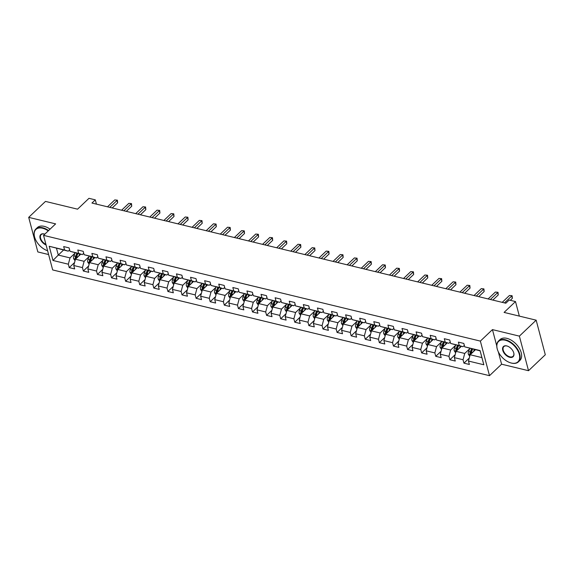 <?xml version="1.0" encoding="UTF-8"?>
<svg xmlns="http://www.w3.org/2000/svg" width="574" height="574" viewBox="0 0 574 574"><rect width="100%" height="100%" fill="white"/><g stroke="black" fill="none" stroke-linecap="round" stroke-linejoin="round"><path stroke-width="0.86" d="M528.518 370.704L545.3 354.754L536.166 320.177L519.377 336.127L492.449 329.612L480.366 341.099L489.5 375.676L501.59 364.189L528.518 370.704L519.377 336.127M480.366 341.099L43.545 235.362L52.679 269.938L489.5 375.676M43.545 235.362L55.628 223.882L28.7 217.359L37.834 251.936L48.611 254.547M28.7 217.359L45.482 201.409L77.562 209.173L88.977 198.324L95.306 199.86L91.948 203.045L505.816 303.223L509.174 300.037L515.495 301.565L504.087 312.414L536.166 320.177M475.444 349.738L470.163 354.754L481.909 357.602L480.137 350.872L464.71 346.839L463.814 343.431L458.389 342.118L459.293 345.534L450.619 343.431L449.715 340.016L444.29 338.71L445.194 342.118L436.52 340.016L435.616 336.608L430.199 335.295L431.096 338.703L422.421 336.608L421.524 333.193L416.1 331.88L417.004 335.295L408.329 333.193L407.425 329.785L402.001 328.472L402.905 331.88L394.23 329.785L393.326 326.369L387.909 325.056L388.806 328.472L380.131 326.369L379.227 322.961L373.81 321.648L374.707 325.056L366.033 322.961L365.136 319.546L359.711 318.233L360.616 321.648L351.941 319.546L351.037 316.138L345.613 314.825L346.517 318.233L337.842 316.131L336.938 312.722L331.521 311.409L332.418 314.825L323.743 312.722L322.846 309.307L317.422 308.001L318.326 311.409L309.644 309.307L308.747 305.899L303.323 304.586L304.227 307.994L295.553 305.899L294.649 302.484L289.231 301.171L290.128 304.586L281.454 302.484L280.55 299.076L275.133 297.762L276.029 301.171L267.355 299.076L266.458 295.66L261.034 294.347L261.938 297.762L253.263 295.66L252.359 292.252L246.935 290.939L247.839 294.347L239.164 292.245L238.26 288.837L232.843 287.524L233.74 290.939L225.065 288.837L224.169 285.429L218.744 284.116L219.648 287.524L210.967 285.422L210.07 282.013L204.645 280.7L205.549 284.108L196.875 282.013L195.971 278.598L190.546 277.285L191.451 280.7L182.776 278.598L181.872 275.19L176.455 273.877L177.352 277.285L168.677 275.19L167.78 271.775L162.356 270.462L163.26 273.877L154.585 271.775L153.681 268.367L148.257 267.053L149.161 270.462L140.487 268.367L139.582 264.951L134.165 263.638L135.062 267.053L126.388 264.951L125.491 261.543L120.066 260.23L120.963 263.638L112.289 261.536L111.392 258.128L105.968 256.815L106.872 260.23L98.197 258.128L97.293 254.713L91.869 253.407L92.773 256.815L84.098 254.713L83.194 251.304L77.777 249.991L78.674 253.399L69.999 251.304L69.102 247.889L63.678 246.576L64.582 249.991L49.221 246.275L52.973 260.474L58.283 255.064L70.028 257.905L74.964 253.22M464.71 346.839L480.072 350.563L483.832 364.763L468.463 361.046L469.367 364.461L463.943 363.148L469.267 358.09M52.973 260.474L68.335 264.198L69.232 267.606L74.656 268.919L73.752 265.504L82.426 267.606L83.33 271.021L88.755 272.327L87.851 268.919L96.525 271.021L97.429 274.429L102.846 275.742L101.95 272.334L110.624 274.429L111.521 277.845L116.945 279.158L116.041 275.742L124.723 277.845L125.62 281.253L131.044 282.566L130.14 279.158L138.815 281.253L139.719 284.668L145.143 285.981L144.239 282.566L152.914 284.668L153.818 288.076L159.235 289.389L158.338 285.981L167.012 288.083L167.909 291.492L173.334 292.805L172.43 289.389L181.104 291.492L182.008 294.9L187.433 296.213L186.528 292.805L195.203 294.907L196.107 298.315L201.524 299.628L200.627 296.22L209.302 298.315L210.199 301.73L215.623 303.043L214.726 299.628L223.401 301.73L224.298 305.138L229.722 306.451L228.818 303.043L237.493 305.138L238.397 308.554L243.821 309.867L242.917 306.451L251.591 308.554L252.495 311.962L257.913 313.275L257.016 309.867L265.69 311.962L266.587 315.377L272.011 316.69L271.107 313.275L279.782 315.377L280.686 318.785L286.11 320.098L285.206 316.69L293.881 318.792L294.785 322.201L300.202 323.514L299.305 320.098L307.98 322.201L308.884 325.616L314.301 326.922L313.404 323.514L322.079 325.616L322.975 329.024L328.4 330.337L327.496 326.929L336.17 329.024L337.074 332.439L342.499 333.752L341.595 330.337L350.269 332.439L351.173 335.847L356.59 337.16L355.693 333.752L364.368 335.847L365.265 339.263L370.689 340.576L369.785 337.16L378.467 339.263L379.364 342.671L384.788 343.984L383.884 340.576L392.559 342.671L393.463 346.086L398.88 347.399L397.983 343.984L406.657 346.086L407.562 349.494L412.979 350.807L412.082 347.399L420.756 349.501L421.653 352.91L427.078 354.223L426.173 350.814L434.848 352.91L435.752 356.325L441.176 357.631L440.272 354.223L448.947 356.325L449.851 359.733L455.268 361.046L454.371 357.638L463.046 359.733L463.943 363.148M450.619 343.431L462.967 346.718L464.337 345.412M469.676 348.755L464.739 353.448L456.065 351.345L461.353 346.323M462.967 346.718L459.293 345.534M463.046 359.733L464.739 353.448M454.371 357.638L456.065 351.345M436.52 340.016L448.868 343.302L450.238 342.004M455.577 345.347L450.647 350.032L441.973 347.93L447.254 342.915M448.868 343.302L445.194 342.118M448.947 356.325L450.647 350.032M440.272 354.223L441.973 347.93M422.421 336.608L434.769 339.894L436.14 338.588M441.478 341.932L436.549 346.617L427.874 344.522L433.155 339.499M434.769 339.894L431.096 338.703M434.848 352.91L436.549 346.617M426.173 350.814L427.874 344.522M408.329 333.193L420.677 336.479L422.048 335.18M427.386 338.524L422.45 343.209L413.775 341.107L419.056 336.091M420.677 336.479L417.004 335.295M420.756 349.501L422.45 343.209M412.082 347.399L413.775 341.107M394.23 329.785L406.579 333.071L407.949 331.765M413.287 335.108L408.358 339.794L399.683 337.699L404.964 332.676M406.579 333.071L402.905 331.88M406.657 346.086L408.358 339.794M397.983 343.984L399.683 337.699M380.131 326.369L392.48 329.655L393.85 328.35M399.188 331.693L394.259 336.386L385.584 334.283L390.865 329.268M392.48 329.655L388.806 328.472M392.559 342.671L394.259 336.386M383.884 340.576L385.584 334.283M366.033 322.961L378.381 326.24L379.751 324.941M385.097 328.285L380.16 332.97L371.486 330.875L376.766 325.853M378.381 326.24L374.707 325.056M378.467 339.263L380.16 332.97M369.785 337.16L371.486 330.875M351.941 319.546L364.289 322.832L365.66 321.526M370.998 324.87L366.061 329.562L357.387 327.46L362.675 322.437M364.289 322.832L360.616 321.648M364.368 335.847L366.061 329.562M355.693 333.752L357.387 327.46M337.842 316.131L350.19 319.417L351.561 318.118M356.899 321.462L351.97 326.147L343.295 324.045L348.576 319.029M350.19 319.417L346.517 318.233M350.269 332.439L351.97 326.147M341.595 330.337L343.295 324.045M323.743 312.722L336.091 316.009L337.462 314.703M342.8 318.046L337.871 322.739L329.196 320.636L334.477 315.614M336.091 316.009L332.418 314.825M336.17 329.024L337.871 322.739M327.496 326.929L329.196 320.636M309.644 309.307L321.992 312.593L323.37 311.295M328.708 314.638L323.772 319.323L315.097 317.221L320.378 312.206M321.992 312.593L318.326 311.409M322.079 325.616L323.772 319.323M313.404 323.514L315.097 317.221M295.553 305.899L307.901 309.185L309.271 307.879M314.609 311.223L309.68 315.908L300.998 313.813L306.286 308.79M307.901 309.185L304.227 307.994M307.98 322.201L309.68 315.908M299.305 320.098L300.998 313.813M281.454 302.484L293.802 305.77L295.172 304.464M300.511 307.815L295.581 312.5L286.907 310.398L292.188 305.382M293.802 305.77L290.128 304.586M293.881 318.792L295.581 312.5M285.206 316.69L286.907 310.398M267.355 299.076L279.703 302.362L281.073 301.056M286.419 304.399L281.482 309.085L272.808 306.99L278.089 301.967M279.703 302.362L276.029 301.171M279.782 315.377L281.482 309.085M271.107 313.275L272.808 306.99M253.263 295.66L265.611 298.946L266.982 297.641M272.32 300.984L267.384 305.677L258.709 303.574L263.99 298.552M265.611 298.946L261.938 297.762M265.69 311.962L267.384 305.677M257.016 309.867L258.709 303.574M239.164 292.245L251.512 295.531L252.883 294.232M258.221 297.576L253.292 302.261L244.617 300.166L249.898 295.144M251.512 295.531L247.839 294.347M251.591 308.554L253.292 302.261M242.917 306.451L244.617 300.166M225.065 288.837L237.414 292.123L238.784 290.817M244.122 294.161L239.193 298.853L230.518 296.751L235.799 291.728M237.414 292.123L233.74 290.939M237.493 305.138L239.193 298.853M228.818 303.043L230.518 296.751M210.967 285.422L223.315 288.708L224.692 287.409M230.031 290.753L225.094 295.438L216.42 293.336L221.7 288.32M223.315 288.708L219.648 287.524M223.401 301.73L225.094 295.438M214.726 299.628L216.42 293.336M196.875 282.013L209.223 285.3L210.593 283.994M215.932 287.337L210.995 292.023L202.321 289.927L207.609 284.905M209.223 285.3L205.549 284.108M209.302 298.315L210.995 292.023M200.627 296.22L202.321 289.927M182.776 278.598L195.124 281.884L196.495 280.586M201.833 283.929L196.904 288.614L188.229 286.512L193.51 281.497M195.124 281.884L191.451 280.7M195.203 294.907L196.904 288.614M186.528 292.805L188.229 286.512M168.677 275.19L181.025 278.476L182.396 277.17M187.734 280.514L182.805 285.199L174.13 283.104L179.411 278.081M181.025 278.476L177.352 277.285M181.104 291.492L182.805 285.199M172.43 289.389L174.13 283.104M154.585 271.775L166.934 275.061L168.304 273.755M173.642 277.099L168.706 281.791L160.031 279.689L165.312 274.673M166.934 275.061L163.26 273.877M167.012 288.083L168.706 281.791M158.338 285.981L160.031 279.689M140.487 268.367L152.835 271.646L154.205 270.347M159.543 273.69L154.614 278.376L145.94 276.281L151.22 271.258M152.835 271.646L149.161 270.462M152.914 284.668L154.614 278.376M144.239 282.566L145.94 276.281M126.388 264.951L138.736 268.237L140.106 266.932M145.444 270.275L140.515 274.968L131.841 272.865L137.121 267.843M138.736 268.237L135.062 267.053M138.815 281.253L140.515 274.968M130.14 279.158L131.841 272.865M112.289 261.536L124.637 264.822L126.007 263.523M131.353 266.867L126.416 271.552L117.742 269.45L123.023 264.435M124.637 264.822L120.963 263.638M124.723 277.845L126.416 271.552M116.041 275.742L117.742 269.45M98.197 258.128L110.545 261.414L111.916 260.108M117.254 263.452L112.317 268.144L103.643 266.042L108.931 261.019M110.545 261.414L106.872 260.23M110.624 274.429L112.317 268.144M101.95 272.334L103.643 266.042M84.098 254.713L96.446 257.999L97.817 256.7M103.155 260.044L98.226 264.729L89.551 262.627L94.832 257.611M96.446 257.999L92.773 256.815M96.525 271.021L98.226 264.729M87.851 268.919L89.551 262.627M69.999 251.304L82.347 254.591L83.718 253.285M89.056 256.628L84.127 261.313L75.452 259.218L80.733 254.196M82.347 254.591L78.674 253.399M82.426 267.606L84.127 261.313M73.752 265.504L75.452 259.218M49.221 246.275L68.256 251.175L69.626 249.877M63.563 250.042L58.283 255.064L56.503 248.334M68.256 251.175L64.582 249.991M68.335 264.198L70.028 257.905M519.341 316.102L515.495 301.565M96.432 204.136L95.306 199.86M483.832 364.763L481.909 357.602M468.463 361.046L470.163 354.754M69.232 267.606L74.555 262.555M83.33 271.021L88.647 265.963M97.429 274.429L102.746 269.378M111.521 277.845L116.845 272.786M125.62 281.253L130.937 276.202M139.719 284.668L145.035 279.61M153.818 288.076L159.134 283.025M167.909 291.492L173.233 286.433M182.008 294.9L187.325 289.848M196.107 298.315L201.424 293.264M210.199 301.73L215.523 296.672M224.298 305.138L229.614 300.087M238.397 308.554L243.713 303.495M252.495 311.962L257.812 306.911M266.587 315.377L271.911 310.319M280.686 318.785L286.003 313.734M294.785 322.201L300.102 317.142M308.884 325.616L314.2 320.557M322.975 329.024L328.292 323.973M337.074 332.439L342.391 327.381M351.173 335.847L356.49 330.796M365.265 339.263L370.589 334.204M379.364 342.671L384.68 337.62M393.463 346.086L398.779 341.028M407.562 349.494L412.878 344.443M421.653 352.91L426.977 347.858M435.752 356.325L441.069 351.266M449.851 359.733L455.168 354.682M492.449 329.612L496.754 345.907M498.332 351.869L501.59 364.189M112.217 207.953L117.627 202.809L117.01 200.469L109.763 207.358M114.757 199.924L117.39 200.175L114.757 199.924L107.503 206.812M117.39 200.175L117.627 202.809M80.353 254.555L80.525 254.146M78.767 256.069L79.635 253.93M75.036 260.761L73.608 258.666A3.057 1.808 -76.4 0 1 73.881 255.875L75.115 252.84M76.306 258.4A3.057 1.808 -76.4 0 1 76.679 256.556L77.921 253.514M76.837 253.256L75.596 256.291A3.057 1.808 103.6 0 0 75.223 258.3L75.675 259.003M75.223 258.3L76.191 257.382A1.557 0.918 -76.4 0 1 76.342 256.851L77.72 253.471M48.238 230.906A14.063 8.366 -133.5 0 0 42.584 228.237A14.063 8.366 -133.5 0 0 34.598 237.055A14.063 8.366 -133.5 0 0 47.606 250.752M34.562 236.926A14.407 8.574 46.5 0 1 34.526 236.797A14.407 8.574 46.5 0 1 35.875 228.997A14.407 8.574 46.5 0 1 42.713 227.763A14.407 8.574 46.5 0 1 48.596 230.569M46.092 245.005A7.032 4.183 46.5 0 1 39.972 237.794A7.032 4.183 46.5 0 1 44.09 233.934A7.032 4.183 46.5 0 1 44.585 234.077A7.032 4.183 46.5 0 1 44.815 234.156M44.715 234.12A6.687 3.975 -133.5 0 0 44.363 234.02A6.687 3.975 -133.5 0 0 41.192 234.601A6.687 3.975 -133.5 0 0 41.077 239.559A6.687 3.975 -133.5 0 0 45.934 244.402M35.875 228.997L37.353 227.598A14.407 8.574 46.5 0 1 44.191 226.357A14.407 8.574 46.5 0 1 50.067 229.162M505.249 340.224A14.063 8.366 -133.5 0 0 497.263 349.042A14.063 8.366 -133.5 0 0 510.279 362.739A14.063 8.366 -133.5 0 0 511.276 363.026A14.063 8.366 -133.5 0 0 519.291 354.294A14.063 8.366 -133.5 0 0 505.249 340.224M497.228 348.913A14.407 8.574 46.5 0 1 497.192 348.784A14.407 8.574 46.5 0 1 498.541 340.992A14.407 8.574 46.5 0 1 505.378 339.751A14.407 8.574 46.5 0 1 517.863 349.731A14.407 8.574 46.5 0 1 518.387 361.871A14.407 8.574 46.5 0 1 511.549 363.112A14.407 8.574 46.5 0 1 510.53 362.825A14.407 8.574 46.5 0 1 510.408 362.782M506.756 345.921A7.032 4.183 46.5 0 1 507.251 346.065A7.032 4.183 46.5 0 1 513.766 352.917A7.032 4.183 46.5 0 1 509.769 357.322A7.032 4.183 46.5 0 1 502.752 350.291A7.032 4.183 46.5 0 1 506.756 345.921M507.38 346.108A6.687 3.975 -133.5 0 0 507.029 346.014A6.687 3.975 -133.5 0 0 503.857 346.588A6.687 3.975 -133.5 0 0 504.101 352.221A6.687 3.975 -133.5 0 0 509.899 356.849A6.687 3.975 -133.5 0 0 513.07 356.275A6.687 3.975 -133.5 0 0 513.73 352.788M498.541 340.992L500.019 339.586A14.407 8.574 46.5 0 1 506.856 338.344A14.407 8.574 46.5 0 1 519.341 348.325A14.407 8.574 46.5 0 1 519.865 360.472L518.387 361.871M126.309 211.368L131.726 206.217L131.109 203.885L123.862 210.773M128.849 203.332L131.489 203.591L128.849 203.332L121.602 210.228M131.489 203.591L131.726 206.217M140.408 214.776L145.825 209.632L145.208 207.293L137.954 214.188M142.948 206.748L145.588 206.999L142.948 206.748L135.701 213.636M145.588 206.999L145.825 209.632M94.452 257.97L94.617 257.561M92.859 259.484L93.734 257.346M89.135 264.169L87.707 262.074A3.057 1.808 -76.4 0 1 87.973 259.29L89.214 256.248M90.405 261.816A3.057 1.808 -76.4 0 1 90.778 259.965L92.012 256.93M90.929 256.664L89.695 259.706A3.057 1.808 103.6 0 0 89.322 261.715L89.774 262.418M89.322 261.715L90.29 260.797A1.557 0.918 -76.4 0 1 90.441 260.266L91.818 256.879M108.551 261.378L108.716 260.969M106.958 262.892L107.826 260.754M103.205 267.577L101.806 265.489A3.057 1.808 -76.4 0 1 102.072 262.705L103.313 259.663M104.504 265.231A3.057 1.808 -76.4 0 1 104.877 263.38L106.111 260.338M105.028 260.079L103.786 263.114A3.057 1.808 103.6 0 0 103.42 265.123L103.872 265.827M103.42 265.123L104.382 264.205A1.557 0.918 -76.4 0 1 104.54 263.681L105.917 260.295M154.506 218.192L159.924 213.04L159.307 210.708L152.053 217.596M157.046 210.163L159.687 210.414L157.046 210.163L149.792 217.051M159.687 210.414L159.924 213.04M168.598 221.6L174.015 216.455L173.398 214.116L166.151 221.012M171.138 213.571L173.779 213.829L171.138 213.571L163.891 220.459M173.779 213.829L174.015 216.455M182.697 225.015L188.114 219.871L187.497 217.532L180.25 224.42M185.237 216.986L187.877 217.237L185.237 216.986L177.99 223.874M187.877 217.237L188.114 219.871M122.649 264.793L122.814 264.384M121.057 266.307L121.925 264.169M117.297 270.993L115.905 268.897A3.057 1.808 -76.4 0 1 116.17 266.114L117.405 263.071M118.596 268.639A3.057 1.808 -76.4 0 1 118.969 266.795L120.21 263.753M119.127 263.488L117.885 266.53A3.057 1.808 103.6 0 0 117.519 268.539L117.964 269.242M117.519 268.539L118.481 267.62A1.557 0.918 -76.4 0 1 118.631 267.089L120.009 263.703M136.741 268.202L136.913 267.793M135.155 269.715L136.024 267.577M131.396 274.401L129.997 272.313A3.057 1.808 -76.4 0 1 130.269 269.529L131.503 266.487M132.694 272.054A3.057 1.808 -76.4 0 1 133.068 270.203L134.309 267.161M133.218 266.903L131.984 269.945A3.057 1.808 103.6 0 0 131.611 271.947L132.063 272.65M131.611 271.947L132.58 271.028A1.557 0.918 -76.4 0 1 132.73 270.505L134.108 267.118M150.84 271.617L151.005 271.208M149.247 273.131L150.123 270.993M145.495 277.816L144.096 275.728A3.057 1.808 -76.4 0 1 144.361 272.937L145.602 269.895M146.793 275.463A3.057 1.808 -76.4 0 1 147.166 273.619L148.401 270.576M147.317 270.311L146.083 273.353A3.057 1.808 103.6 0 0 145.71 275.362L146.162 276.065M145.71 275.362L146.679 274.444A1.557 0.918 -76.4 0 1 146.829 273.913L148.207 270.526M164.939 275.032L165.104 274.616M163.346 276.539L164.214 274.401M159.615 281.231L158.194 279.136A3.057 1.808 -76.4 0 1 158.46 276.352L159.701 273.31M160.892 278.878A3.057 1.808 -76.4 0 1 161.258 277.027L162.499 273.992M161.416 273.726L160.175 276.768A3.057 1.808 103.6 0 0 159.809 278.77L160.261 279.473M159.809 278.77L160.77 277.852A1.557 0.918 -76.4 0 1 160.921 277.328L162.306 273.942M179.031 278.44L179.203 278.031M177.445 279.954L178.313 277.816M173.714 284.647L172.286 282.552A3.057 1.808 -76.4 0 1 172.559 279.76L173.793 276.725M174.984 282.286A3.057 1.808 -76.4 0 1 175.357 280.442L176.598 277.4M175.515 277.142L174.274 280.177A3.057 1.808 103.6 0 0 173.9 282.186L174.353 282.889M173.9 282.186L174.869 281.267A1.557 0.918 -76.4 0 1 175.02 280.736L176.397 277.35M193.129 281.856L193.294 281.447M191.537 283.362L192.412 281.231M187.813 288.055L186.385 285.96A3.057 1.808 -76.4 0 1 186.65 283.176L187.892 280.134M189.083 285.701A3.057 1.808 -76.4 0 1 189.456 283.85L190.69 280.815M189.607 280.55L188.372 283.592A3.057 1.808 103.6 0 0 187.999 285.601L188.451 286.304M187.999 285.601L188.968 284.682A1.557 0.918 -76.4 0 1 189.119 284.152L190.496 280.765M207.228 285.264L207.393 284.855M205.636 286.778L206.504 284.639M201.904 291.47L200.484 289.375A3.057 1.808 -76.4 0 1 200.749 286.584L201.991 283.549M203.182 289.109A3.057 1.808 -76.4 0 1 203.555 287.265L204.789 284.223M203.705 283.965L202.471 287A3.057 1.808 103.6 0 0 202.098 289.009L202.55 289.712M202.098 289.009L203.06 288.091A1.557 0.918 -76.4 0 1 203.218 287.567L204.595 284.18M221.327 288.679L221.492 288.27M219.734 290.193L220.603 288.055M216.003 294.878L214.583 292.783A3.057 1.808 -76.4 0 1 214.848 289.999L216.082 286.957M217.273 292.525A3.057 1.808 -76.4 0 1 217.646 290.674L218.888 287.639M217.804 287.373L216.563 290.415A3.057 1.808 103.6 0 0 216.197 292.424L216.642 293.127M216.197 292.424L217.159 291.506A1.557 0.918 -76.4 0 1 217.309 290.975L218.687 287.588M235.419 292.087L235.591 291.678M233.833 293.601L234.701 291.463M230.102 298.293L228.674 296.198A3.057 1.808 -76.4 0 1 228.947 293.414L230.181 290.372M231.372 295.94A3.057 1.808 -76.4 0 1 231.745 294.089L232.987 291.047M231.896 290.788L230.662 293.823A3.057 1.808 103.6 0 0 230.289 295.832L230.741 296.536M230.289 295.832L231.257 294.914A1.557 0.918 -76.4 0 1 231.408 294.39L232.786 291.004M249.518 295.502L249.683 295.093M247.925 297.016L248.8 294.878M244.201 301.702L242.773 299.614A3.057 1.808 -76.4 0 1 243.039 296.823L244.28 293.78M245.471 299.348A3.057 1.808 -76.4 0 1 245.844 297.504L247.078 294.462M245.995 294.197L244.761 297.239A3.057 1.808 103.6 0 0 244.388 299.248L244.84 299.951M244.388 299.248L245.356 298.329A1.557 0.918 -76.4 0 1 245.507 297.798L246.885 294.412M263.617 298.911L263.782 298.502M262.024 300.424L262.892 298.286M258.293 305.117L256.872 303.022A3.057 1.808 -76.4 0 1 257.138 300.238L258.379 297.196M259.57 302.763A3.057 1.808 -76.4 0 1 259.943 300.912L261.177 297.87M260.094 297.612L258.852 300.654A3.057 1.808 103.6 0 0 258.487 302.656L258.939 303.359M258.487 302.656L259.448 301.737A1.557 0.918 -76.4 0 1 259.606 301.214L260.983 297.827M277.716 302.326L277.881 301.917M276.123 303.84L276.991 301.702M272.392 308.532L270.964 306.437A3.057 1.808 -76.4 0 1 271.237 303.646L272.471 300.611M273.662 306.172A3.057 1.808 -76.4 0 1 274.035 304.328L275.276 301.285M274.193 301.02L272.951 304.062A3.057 1.808 103.6 0 0 272.578 306.071L273.03 306.774M272.578 306.071L273.547 305.153A1.557 0.918 -76.4 0 1 273.698 304.622L275.075 301.235M291.807 305.741L291.979 305.325M290.214 307.248L291.09 305.117M286.491 311.94L285.063 309.845A3.057 1.808 -76.4 0 1 285.335 307.061L286.57 304.019M287.761 309.587A3.057 1.808 -76.4 0 1 288.134 307.736L289.368 304.701M288.284 304.435L287.05 307.477A3.057 1.808 103.6 0 0 286.677 309.486L287.129 310.182M286.677 309.486L287.646 308.568A1.557 0.918 -76.4 0 1 287.796 308.037L289.174 304.651M305.906 309.149L306.071 308.74M304.313 310.663L305.181 308.525M300.582 315.356L299.162 313.261A3.057 1.808 -76.4 0 1 299.427 310.469L300.668 307.434M301.859 312.995A3.057 1.808 -76.4 0 1 302.233 311.151L303.467 308.109M302.383 307.851L301.149 310.886A3.057 1.808 103.6 0 0 300.776 312.895L301.228 313.598M300.776 312.895L301.745 311.976A1.557 0.918 -76.4 0 1 301.895 311.445L303.273 308.066M320.005 312.565L320.17 312.156M318.412 314.071L319.28 311.94M314.681 318.764L313.261 316.669A3.057 1.808 -76.4 0 1 313.526 313.885L314.76 310.843M315.951 316.41A3.057 1.808 -76.4 0 1 316.324 314.559L317.566 311.524M316.482 311.259L315.241 314.301A3.057 1.808 103.6 0 0 314.875 316.31L315.32 317.013M314.875 316.31L315.836 315.391A1.557 0.918 -76.4 0 1 315.987 314.861L317.372 311.474M334.097 315.973L334.269 315.564M332.511 317.487L333.379 315.348M328.78 322.179L327.352 320.084A3.057 1.808 -76.4 0 1 327.625 317.293L328.859 314.258M330.05 319.826A3.057 1.808 -76.4 0 1 330.423 317.974L331.664 314.932M330.581 314.674L329.34 317.709A3.057 1.808 103.6 0 0 328.967 319.718L329.419 320.421M328.967 319.718L329.935 318.8A1.557 0.918 -76.4 0 1 330.086 318.276L331.463 314.889M348.196 319.388L348.361 318.979M346.603 320.902L347.478 318.764M342.879 325.587L341.451 323.492A3.057 1.808 -76.4 0 1 341.717 320.708L342.958 317.666M344.149 323.234A3.057 1.808 -76.4 0 1 344.522 321.39L345.756 318.348M344.673 318.082L343.439 321.124A3.057 1.808 103.6 0 0 343.065 323.133L343.517 323.836M343.065 323.133L344.034 322.215A1.557 0.918 -76.4 0 1 344.185 321.684L345.562 318.297M362.294 322.796L362.459 322.387M360.702 324.31L361.57 322.172M356.942 328.995L355.55 326.907A3.057 1.808 -76.4 0 1 355.815 324.123L357.057 321.081M358.248 326.649A3.057 1.808 -76.4 0 1 358.621 324.798L359.855 321.756M358.772 321.497L357.53 324.54A3.057 1.808 103.6 0 0 357.164 326.541L357.616 327.245M357.164 326.541L358.126 325.623A1.557 0.918 -76.4 0 1 358.284 325.099L359.661 321.713M376.393 326.211L376.558 325.802M374.8 327.725L375.669 325.587M371.041 332.411L369.642 330.323A3.057 1.808 -76.4 0 1 369.914 327.532L371.148 324.489M372.339 330.057A3.057 1.808 -76.4 0 1 372.713 328.213L373.954 325.171M372.87 324.906L371.629 327.948A3.057 1.808 103.6 0 0 371.263 329.957L371.708 330.66M371.263 329.957L372.225 329.038A1.557 0.918 -76.4 0 1 372.375 328.507L373.753 325.121M196.796 228.423L202.213 223.279L201.596 220.94L194.342 227.835M199.336 220.394L201.976 220.653L199.336 220.394L192.082 227.29M201.976 220.653L202.213 223.279M210.895 231.839L216.305 226.694L215.688 224.355L208.441 231.243M213.435 223.81L216.068 224.061L213.435 223.81L206.181 230.698M216.068 224.061L216.305 226.694M224.986 235.254L230.404 230.102L229.787 227.77L222.54 234.658M227.526 227.218L230.167 227.476L227.526 227.218L220.28 234.113M230.167 227.476L230.404 230.102M239.085 238.662L244.502 233.518L243.885 231.179L236.632 238.067M241.625 230.633L244.266 230.884L241.625 230.633L234.379 237.521M244.266 230.884L244.502 233.518M253.184 242.077L258.601 236.926L257.984 234.594L250.73 241.482M255.724 234.041L258.365 234.3L255.724 234.041L248.47 240.937M258.365 234.3L258.601 236.926M267.283 245.485L272.693 240.341L272.076 238.002L264.829 244.897M269.816 237.457L272.456 237.708L269.816 237.457L262.569 244.345M272.456 237.708L272.693 240.341M281.375 248.901L286.792 243.749L286.175 241.417L278.928 248.305M283.915 240.872L286.555 241.123L283.915 240.872L276.668 247.76M286.555 241.123L286.792 243.749M295.474 252.309L300.891 247.164L300.274 244.825L293.02 251.721M298.014 244.28L300.654 244.538L298.014 244.28L290.76 251.168M300.654 244.538L300.891 247.164M309.573 255.724L314.99 250.58L314.373 248.241L307.119 255.129M312.113 247.695L314.753 247.946L312.113 247.695L304.859 254.583M314.753 247.946L314.99 250.58M323.664 259.132L329.081 253.988L328.464 251.649L321.218 258.544M326.204 251.103L328.845 251.362L326.204 251.103L318.957 257.999M328.845 251.362L329.081 253.988M337.763 262.548L343.18 257.403L342.563 255.064L335.316 261.952M340.303 254.519L342.943 254.77L340.303 254.519L333.056 261.407M342.943 254.77L343.18 257.403M351.862 265.963L357.279 260.811L356.662 258.479L349.408 265.367M354.402 257.927L357.042 258.185L354.402 257.927L347.148 264.822M357.042 258.185L357.279 260.811M365.961 269.371L371.371 264.227L370.754 261.887L363.507 268.776M368.501 261.342L371.134 261.593L368.501 261.342L361.247 268.23M371.134 261.593L371.371 264.227M380.053 272.786L385.47 267.635L384.853 265.303L377.606 272.191M382.593 264.757L385.233 265.009L382.593 264.757L375.346 271.646M385.233 265.009L385.47 267.635M394.151 276.194L399.569 271.05L398.952 268.711L391.698 275.606M396.691 268.166L399.332 268.424L396.691 268.166L389.445 275.054M399.332 268.424L399.569 271.05M408.25 279.61L413.667 274.458L413.05 272.126L405.796 279.014M410.79 271.581L413.431 271.832L410.79 271.581L403.536 278.469M413.431 271.832L413.667 274.458M422.342 283.018L427.759 277.873L427.142 275.534L419.895 282.43M424.882 274.989L427.522 275.247L424.882 274.989L417.635 281.884M427.522 275.247L427.759 277.873M436.441 286.433L441.858 281.289L441.241 278.95L433.994 285.838M438.981 278.404L441.621 278.655L438.981 278.404L431.734 285.292M441.621 278.655L441.858 281.289M390.485 329.627L390.657 329.211M388.899 331.133L389.768 328.995M385.14 335.819L383.741 333.731A3.057 1.808 -76.4 0 1 384.013 330.947L385.247 327.905M386.438 333.472A3.057 1.808 -76.4 0 1 386.811 331.621L388.053 328.586M386.962 328.321L385.728 331.363A3.057 1.808 103.6 0 0 385.355 333.365L385.807 334.068M385.355 333.365L386.324 332.446A1.557 0.918 -76.4 0 1 386.474 331.923L387.852 328.536M404.584 333.035L404.749 332.626M402.991 334.549L403.866 332.411M399.239 339.234L397.839 337.146A3.057 1.808 -76.4 0 1 398.105 334.355L399.346 331.32M400.537 336.881A3.057 1.808 -76.4 0 1 400.91 335.037L402.144 331.994M401.061 331.736L399.827 334.771A3.057 1.808 103.6 0 0 399.454 336.78L399.906 337.483M399.454 336.78L400.422 335.862A1.557 0.918 -76.4 0 1 400.573 335.331L401.951 331.944M450.54 289.848L455.957 284.697L455.34 282.365L448.086 289.253M453.08 281.812L455.72 282.071L453.08 281.812L445.826 288.708M455.72 282.071L455.957 284.697M418.683 336.45L418.848 336.041M417.09 337.957L417.958 335.826M413.359 342.649L411.938 340.554A3.057 1.808 -76.4 0 1 412.204 337.77L413.445 334.728M414.636 340.296A3.057 1.808 -76.4 0 1 415.002 338.445L416.243 335.41M415.16 335.144L413.919 338.186A3.057 1.808 103.6 0 0 413.553 340.195L414.005 340.899M413.553 340.195L414.514 339.277A1.557 0.918 -76.4 0 1 414.665 338.746L416.05 335.359M464.639 293.257L470.049 288.112L469.432 285.773L462.185 292.661M467.179 285.228L469.812 285.479L467.179 285.228L459.925 292.116M469.812 285.479L470.049 288.112M432.774 339.858L432.947 339.449M431.189 341.372L432.057 339.234M427.458 346.065L426.03 343.969A3.057 1.808 -76.4 0 1 426.303 341.178L427.537 338.143M428.728 343.704A3.057 1.808 -76.4 0 1 429.101 341.86L430.342 338.818M429.259 338.56L428.017 341.595A3.057 1.808 103.6 0 0 427.644 343.604L428.096 344.307M427.644 343.604L428.613 342.685A1.557 0.918 -76.4 0 1 428.764 342.154L430.141 338.775M478.73 296.672L484.147 291.52L483.53 289.188L476.284 296.076M481.27 288.636L483.911 288.894L481.27 288.636L474.024 295.531M483.911 288.894L484.147 291.52M446.873 343.274L447.038 342.865M445.281 344.787L446.156 342.649M441.557 349.473L440.129 347.378A3.057 1.808 -76.4 0 1 440.394 344.594L441.636 341.552M442.827 347.119A3.057 1.808 -76.4 0 1 443.2 345.268L444.434 342.233M443.35 341.968L442.116 345.01A3.057 1.808 103.6 0 0 441.743 347.019L442.195 347.722M441.743 347.019L442.712 346.1A1.557 0.918 -76.4 0 1 442.863 345.57L444.24 342.183M492.829 300.08L498.246 294.936L497.629 292.596L490.375 299.492M495.369 292.051L498.01 292.302L495.369 292.051L488.122 298.939M498.01 292.302L498.246 294.936M460.972 346.682L461.137 346.273M459.379 348.196L460.248 346.057M455.648 352.888L454.228 350.793A3.057 1.808 -76.4 0 1 454.493 348.009L455.734 344.967M456.926 350.535A3.057 1.808 -76.4 0 1 457.299 348.683L458.533 345.641M457.449 345.383L456.208 348.418A3.057 1.808 103.6 0 0 455.842 350.427L456.294 351.13M455.842 350.427L456.804 349.509A1.557 0.918 -76.4 0 1 456.961 348.985L458.339 345.598M510.286 300.302L512.345 298.344L511.728 296.012L504.474 302.9M509.468 295.466L512.108 295.718L509.468 295.466L502.214 302.354M512.108 295.718L512.345 298.344M475.071 350.097L475.236 349.688M473.478 351.611L474.346 349.473M469.747 356.296L468.327 354.208A3.057 1.808 -76.4 0 1 468.592 351.417L469.826 348.375M471.017 353.943A3.057 1.808 -76.4 0 1 471.39 352.099L472.632 349.057M471.548 348.791L470.307 351.833A3.057 1.808 103.6 0 0 469.941 353.842L470.386 354.545M469.941 353.842L470.902 352.924A1.557 0.918 -76.4 0 1 471.053 352.393L472.431 349.006M73.644 258.716L75.503 259.168M76.679 256.556L77.935 256.858M73.881 255.875L75.596 256.291M87.743 262.131L89.601 262.576M90.778 259.965L92.027 260.273M87.973 259.29L89.695 259.706M101.842 265.54L103.7 265.992M104.877 263.38L106.125 263.681M102.072 262.705L103.786 263.114M115.934 268.955L117.792 269.407M118.969 266.795L120.224 267.097M116.17 266.114L117.885 266.53M130.033 272.363L131.891 272.815M133.068 270.203L134.323 270.505M130.269 269.529L131.984 269.945M144.131 275.778L145.99 276.23M147.166 273.619L148.415 273.92M144.361 272.937L146.083 273.353M158.223 279.186L160.089 279.638M161.258 277.027L162.514 277.335M158.46 276.352L160.175 276.768M172.322 282.602L174.18 283.054M175.357 280.442L176.613 280.743M172.559 279.76L174.274 280.177M186.421 286.017L188.279 286.462M189.456 283.85L190.712 284.159M186.65 283.176L188.372 283.592M200.52 289.425L202.378 289.877M203.555 287.265L204.803 287.567M200.749 286.584L202.471 287M214.611 292.84L216.47 293.285M217.646 290.674L218.902 290.982M214.848 289.999L216.563 290.415M228.71 296.249L230.569 296.701M231.745 294.089L233.001 294.39M228.947 293.414L230.662 293.823M242.809 299.664L244.668 300.116M245.844 297.504L247.093 297.806M243.039 296.823L244.761 297.239M256.908 303.072L258.766 303.524M259.943 300.912L261.192 301.214M257.138 300.238L258.852 300.654M271 306.487L272.858 306.939M274.035 304.328L275.29 304.629M271.237 303.646L272.951 304.062M285.099 309.903L286.957 310.347M288.134 307.736L289.389 308.044M285.335 307.061L287.05 307.477M299.197 313.311L301.056 313.763M302.233 311.151L303.481 311.452M299.427 310.469L301.149 310.886M313.289 316.726L315.155 317.171M316.324 314.559L317.58 314.868M313.526 313.885L315.241 314.301M327.388 320.134L329.246 320.586M330.423 317.974L331.679 318.276M327.625 317.293L329.34 317.709M341.487 323.549L343.345 323.994M344.522 321.39L345.77 321.691M341.717 320.708L343.439 321.124M355.586 326.958L357.444 327.41M358.621 324.798L359.869 325.099M355.815 324.123L357.53 324.54M369.678 330.373L371.536 330.825M372.713 328.213L373.968 328.515M369.914 327.532L371.629 327.948M383.776 333.781L385.635 334.233M386.811 331.621L388.067 331.923M384.013 330.947L385.728 331.363M397.875 337.196L399.734 337.648M400.91 335.037L402.159 335.338M398.105 334.355L399.827 334.771M411.967 340.612L413.832 341.056M415.002 338.445L416.258 338.753M412.204 337.77L413.919 338.186M426.066 344.02L427.924 344.472M429.101 341.86L430.356 342.161M426.303 341.178L428.017 341.595M440.165 347.435L442.023 347.88M443.2 345.268L444.448 345.577M440.394 344.594L442.116 345.01M454.264 350.843L456.122 351.295M457.299 348.683L458.547 348.985M454.493 348.009L456.208 348.418M468.355 354.258L470.214 354.71M471.39 352.099L472.646 352.4M468.592 351.417L470.307 351.833"/></g></svg>
